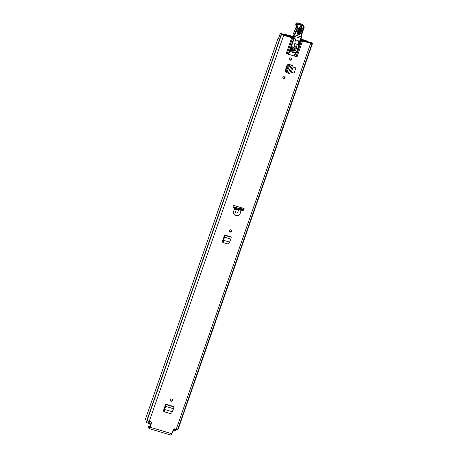 <?xml version="1.0" encoding="UTF-8"?>
<svg xmlns="http://www.w3.org/2000/svg" width="458" height="458" viewBox="0 0 458 458"><rect width="100%" height="100%" fill="white"/><g stroke="black" fill="none" stroke-linecap="round" stroke-linejoin="round"><path stroke-width="0.69" d="M231.244 230.048A1.202 1.145 -38.6 0 1 229.395 231.53M230.821 229.813A1.202 1.145 -38.6 0 1 231.387 231.571A1.202 1.145 -38.6 0 1 229.498 231.685A1.202 1.145 -38.6 0 1 230.821 229.813M171.132 401.219A1.202 1.145 -38.6 0 1 170.571 399.462A1.202 1.145 -38.6 0 1 172.46 399.353A1.202 1.145 -38.6 0 1 171.132 401.219M283.582 78.312A1.202 1.145 -38.6 0 1 283.015 76.555A1.202 1.145 -38.6 0 1 284.91 76.446A1.202 1.145 -38.6 0 1 283.582 78.312M289.897 60.181A1.202 1.145 -38.6 0 1 289.33 58.424A1.202 1.145 -38.6 0 1 291.225 58.315A1.202 1.145 -38.6 0 1 289.897 60.181M164.439 411.753L163.901 411.519M172.185 411.725L164.594 409.458L164.325 410.597L165.092 411.971L170.508 413.585L171.807 412.83L173.565 408.748L173.868 406.933L173.696 406.532L165.699 404.145L163.558 410.294L164.033 411.605M293.12 67.068L291.322 72.227L294.047 73.114L295.845 67.961L293.12 67.068L295.845 67.961M233.437 205.367L232.836 207.085A14.771 14.066 141.4 0 0 234.754 208.447L233.649 211.264C231.714 215.3 239.259 217.55 240.232 213.228L241.108 210.342A14.771 14.066 141.4 0 0 243.53 210.274L244.125 208.556L233.437 205.367M308.12 42.01L310.639 42.319L312.568 43.235A3.509 0.59 -160.8 0 1 312.041 43.344L312.018 43.43A1.895 0.321 -160.8 0 1 312.053 43.533A1.895 0.321 -160.8 0 1 310.627 43.361L302.566 40.957L297.03 56.855A2.771 0.469 -160.8 0 1 296.04 56.523L287.12 53.861A2.771 0.469 -160.8 0 1 286.204 53.62L297.03 56.855M286.204 53.62L291.74 37.722L283.679 35.318A1.895 0.321 -160.8 0 1 281.567 34.344L281.344 34.184A3.509 0.59 -160.8 0 1 280.256 33.589L281.475 33.617L284.258 34.613L281.447 33.944A2.307 0.389 -160.8 0 0 281.968 34.213L283.45 35.031L293.137 37.808A2.771 0.469 19.2 0 1 294.053 38.043L294.568 38.197A0.922 0.882 -38.6 0 1 294.992 38.483L295.221 38.77A0.922 0.882 141.4 0 0 294.797 38.483L294.248 38.323L288.712 54.221M149.508 427.44L148.444 426.163L148.054 427.285L149.062 428.539A1.895 0.481 -73.4 0 0 149.136 428.591A1.895 0.481 -73.4 0 0 150.035 427.228L151.518 422.974A0.922 0.882 -38.6 0 0 150.963 421.864L149.251 421.349L283.679 35.318M312.053 43.533L177.618 429.564A1.895 0.321 19.2 0 1 176.193 429.392L174.487 428.883A0.922 0.882 -38.6 0 0 173.33 429.484L171.847 433.737A1.895 0.481 106.6 0 1 170.949 435.1A1.895 0.481 106.6 0 1 170.874 435.048M285.815 72.015L285.179 70.658L287.143 65.025L288.511 64.263L291.328 65.11M286.908 72.656L289.668 73.526L292.462 65.5L291.265 64.927M223.349 242.585L222.811 242.351M229.515 242.082L223.504 240.29L223.241 241.429L224.002 242.803L227.832 243.948L229.132 243.192L230.895 239.105L231.198 237.29L231.027 236.895L224.609 234.977L222.468 241.126L222.943 242.437M172.334 399.216A1.202 1.145 -38.6 0 1 170.485 400.698M284.779 76.314A1.202 1.145 -38.6 0 1 282.93 77.791M291.093 58.177A1.202 1.145 -38.6 0 1 289.244 59.66M236.528 209.094L235.521 211.573C235.773 213.296 236.54 213.525 237.834 212.26L238.578 209.707A14.771 14.066 141.4 0 1 236.528 209.094L234.754 208.447M291.74 37.722A2.771 0.469 19.2 0 0 292.656 37.962L287.12 53.861M288.254 54.101L293.79 38.203L292.656 37.962M293.79 38.203L294.248 38.323M308.211 41.764L311.394 42.869A2.307 0.389 -160.8 0 1 311.091 42.903L310.398 43.075L301.793 40.699A2.771 0.469 19.2 0 0 302.566 40.957M295.221 38.77A0.922 0.882 141.4 0 1 295.399 39.428L294.402 46.315A2.307 2.198 -38.6 0 1 294.299 46.739L293.944 47.764L293.549 47.844L293.12 47.151A0.464 0.441 141.4 0 0 292.88 46.968L292.359 46.813A0.475 0.452 141.4 0 0 291.763 47.111L290.641 50.334A1.385 1.317 141.4 0 0 291.477 52.012L294.941 53.042A1.385 1.317 141.4 0 0 295.17 53.088L296.738 52.218L300.568 41.22L300.322 40.911L301.547 40.396M293.338 47.575L292.983 47.014M290.738 51.433A1.385 1.317 141.4 0 0 291.248 51.72L294.712 52.756A1.385 1.317 141.4 0 0 294.906 52.796L296.137 52.441L296.492 51.914L300.322 40.911M301.793 40.699L300.568 41.22M222.886 242.374L223.223 242.477M163.975 411.542L164.313 411.645M243.828 208.464L243.301 209.987A14.771 14.066 -38.6 0 1 241.206 210.073L234.256 207.995A14.771 14.066 -38.6 0 1 232.864 207.01M151.518 422.974L151.289 422.688L149.451 427.423M151.289 422.688A0.922 0.882 141.4 0 0 151.255 422.013M177.687 429.375A3.509 0.59 19.2 0 0 178.145 429.249L310.753 48.462A3.509 0.59 19.2 0 0 310.753 48.462A3.509 0.59 19.2 0 0 310.753 48.439M310.742 48.474L312.568 43.235M278.556 38.243A3.509 0.59 19.2 0 0 278.035 38.369A3.509 0.59 19.2 0 0 278.43 38.833L280.256 33.589M278.035 38.369L145.432 419.156A3.509 0.59 19.2 0 0 146.909 420.215L147.138 420.375A1.895 0.321 19.2 0 0 149.251 421.349M148.043 427.234L148.432 426.117L149.978 426.455M280.222 33.468L278.47 38.724M284.052 35.209L284.258 34.613M283.943 35.18L284.086 34.768M308.663 42.554L308.806 42.147M241.108 210.342L238.578 209.707M243.301 209.987L243.53 210.274M291.328 65.099L292.462 65.46L291.122 65.299L288.34 73.297M289.822 64.939L288.351 65.895L286.387 71.534L286.863 72.713L289.805 64.984L289.078 64.567L289.702 64.692M289.078 64.567L287.55 65.471L285.586 71.11L286.061 72.29M286.387 71.534L285.586 71.11M285.889 72.232L286.863 72.713M165.699 404.145L164.021 410.557L164.783 411.925L170.359 413.563M165.722 404.196L165.435 405.92M173.565 408.748L165.607 406.372L164.594 409.458L164.319 409.28M224.609 234.977L222.931 241.389L223.693 242.757L227.689 243.925M224.632 235.028L224.346 236.752M230.895 239.105L224.517 237.204L223.504 240.29L223.229 240.112M301.719 40.459L301.828 40.149L302.87 40.384A1.964 0.332 -160.8 0 1 301.982 39.766A1.964 0.332 -160.8 0 1 302.246 39.691L300.459 38.724M293.715 36.709L290.126 35.638L289.044 35.512L289.611 35.924A1.964 0.332 -160.8 0 1 290.389 36.491A1.964 0.332 -160.8 0 1 290.046 36.554L291.254 36.995L291.139 37.327M301.828 40.149A3.16 0.532 -160.8 0 1 300.849 39.371A3.16 0.532 -160.8 0 1 301.278 39.256L300.391 38.919M293.229 36.783L290.269 35.97A3.16 0.532 -160.8 0 1 291.517 36.886A3.16 0.532 -160.8 0 1 291.254 36.995M293.538 37.9L293.091 37.155A0.922 0.882 -38.6 0 1 293.252 36.755L293.733 37.361A0.464 0.441 141.4 0 0 294.397 36.869L294.511 36.337M293.252 36.755A0.464 0.441 141.4 0 0 293.91 36.262L294.397 36.869M294.007 50.735L294.145 50.798A0.922 0.882 141.4 0 0 295.118 50.764A2.307 2.198 141.4 0 0 295.983 49.12L296.108 48.359M293.544 50.735L293.057 50.38L293.544 50.735L294.528 50.506A1.156 1.099 141.4 0 0 294.528 50.5L294.981 49.968L294.139 48.708L292.708 49.722L291.803 48.548L292.708 49.722M293.126 47.838L292.313 46.802L291.815 47.655L292.633 48.68L293.504 47.798L294.139 48.708M293.504 47.798L293.046 47.117M292.633 48.68A0.922 0.882 141.4 0 0 292.622 49.573M292.782 50.054L292.444 49.624A1.156 1.099 -38.6 0 1 292.359 49.498M294.523 45.502L295.53 46.956L294.053 48.588M291.815 47.655A0.922 0.882 141.4 0 0 291.803 48.548M300.585 38.335L298.507 44.701L297.036 44.724L296.412 48.462L294.694 47.878M294.185 48.777L294.242 48.376M293.578 37.762A0.922 0.882 -38.6 0 1 293.733 37.361M291.065 49.126A0.922 0.882 141.4 0 0 291.975 48.846M292.914 37.762L293.091 37.155M297.603 32.432L299.423 27.761C300.717 26.575 301.456 26.827 301.633 28.511L299.818 33.182C298.519 34.367 297.786 34.121 297.603 32.432L297.099 32.335C297.374 34.917 298.501 35.3 300.482 33.486L302.303 28.814C302.028 26.232 300.9 25.848 298.919 27.663L297.099 32.335M299.532 27.692L297.717 32.363C297.86 33.703 298.444 33.903 299.469 32.959L301.29 28.287C301.146 26.948 300.562 26.753 299.532 27.692L300.62 27.984L298.805 32.655L298.221 32.461L300.036 27.789M303.482 28.991A26.301 25.041 -38.6 0 0 301.524 35.214L303.711 28.694A2.307 2.198 141.4 0 0 302.629 25.305L298.45 24.016A1.294 1.231 141.4 0 0 296.813 24.806L296.755 24.961A1.987 1.889 141.4 0 0 296.899 26.644A1.849 1.758 -38.6 0 1 297.03 28.207L293.967 35.535A2.307 0.601 108.8 0 1 293.79 35.764L293.887 36.13L300.809 38.409L301.559 38.197L301.152 36.932L294.866 34.802L297.54 28.465A2.307 2.198 141.4 0 0 297.374 26.507A1.523 1.448 -38.6 0 1 297.265 25.213L297.322 25.058A0.83 0.79 -38.6 0 1 298.381 24.555L302.566 25.843A1.849 1.758 -38.6 0 1 303.419 28.539L303.19 28.865A26.764 25.482 141.4 0 0 301.169 35.266A5.078 4.832 141.4 0 0 301.152 36.932M298.381 24.555L298.45 24.016L297.568 22.911L297.322 23.232L297.568 22.911L301.713 24.194M295.879 32.73L294.82 31.407M293.967 35.535L294.769 34.814L293.79 33.52M303.688 28.694L303.19 28.865M301.519 35.26A4.614 4.397 -38.6 0 0 301.53 36.84L301.582 38.123M293.887 36.13L292.983 34.699M294.883 43.006A2.078 1.975 141.4 0 0 298.427 43.281A2.078 1.975 141.4 0 0 297.448 40.241A2.078 1.975 141.4 0 0 295.17 41.014M290.79 49.911A1.849 1.758 -38.6 0 1 291.002 49.916L291.523 49.115M292.61 50.901A3.378 3.217 -38.6 0 1 292.776 51.09L293.04 51.422A3.378 3.217 -38.6 0 1 293.572 52.418M292.513 50.935A1.849 1.758 141.4 0 0 290.653 50.294A1.849 1.758 -38.6 0 1 291.265 50.243L291.002 49.916M292.891 50.185L292.668 50.523A0.464 0.441 141.4 0 0 292.731 51.084A3.378 3.217 -38.6 0 1 293.04 51.422M291.265 50.243L292.072 49.012M292.92 52.223A1.849 1.758 141.4 0 0 290.607 50.443M232.956 206.747L240.055 208.602L243.026 209.833A0.693 0.658 141.4 0 0 243.347 209.844M232.87 206.982L240.25 208.842L243.026 210.016M305.996 41.758L308.245 42.067A2.261 0.384 -160.8 0 1 307.312 41.403A2.261 0.384 -160.8 0 1 307.644 41.317L304.988 40.201L304.186 40.104L304.644 40.43A1.918 0.321 -160.8 0 1 305.475 41.014A1.918 0.321 -160.8 0 1 305.165 41.083L304.707 41.134L303.522 39.989L304.33 40.001L302.555 39.64L305.045 41.478M306.064 41.563L307.702 42.039A3.275 0.55 -160.8 0 1 306.356 41.065A3.275 0.55 -160.8 0 1 306.831 40.951L305.165 40.453A2.931 0.492 -160.8 0 1 306.431 41.346A2.931 0.492 -160.8 0 1 305.967 41.449L305.051 41.443M287.956 35.982L288.156 35.403L288.632 36.348L287.773 35.89A1.918 0.321 -160.8 0 1 286.948 35.306A1.918 0.321 -160.8 0 1 287.252 35.237L286.216 34.596L284.246 34.339A2.261 0.384 -160.8 0 1 285.174 35.008A2.261 0.384 -160.8 0 1 284.847 35.089L285.66 35.461A3.275 0.55 -160.8 0 0 286.136 35.34A3.275 0.55 -160.8 0 0 284.79 34.373L284.79 34.373M288.712 36.606L287.258 35.867A2.931 0.492 -160.8 0 1 285.992 34.974A2.931 0.492 -160.8 0 1 286.456 34.871L284.807 34.361M164.17 411.456L163.706 411.318L164.147 410.03M286.863 34.831L289.107 35.701L289.536 36.846M172.752 431.138L173.29 431.167L174.097 428.854M175.071 431.115L173.393 430.869M149.377 423.702L146.383 422.471M150.109 421.606L149.308 423.908L150.642 424.549M288.723 36.571L289.593 36.674M288.156 35.403L287.853 35.93M286.874 34.797L288.059 35.34M163.993 410.774L163.792 411.341M150.035 427.228L171.847 433.737M176.193 429.392L310.627 43.361M234.336 209.289L236.208 209.592M294.797 38.483L294.568 38.197M294.202 55.859L295.17 53.088M295.731 53.065L294.7 56.025M296.04 56.523L301.564 40.648M310.535 43.109L310.724 42.565M146.909 420.215L281.344 34.184M146.365 422.488L281.527 34.298M147.138 420.375L281.567 34.344M296.492 51.914L296.738 52.218M294.712 52.756L294.941 53.042M291.248 51.72L291.477 52.012M289.565 64.962L288.758 64.538M288.351 65.895L287.55 65.471M292.439 65.528L289.668 73.486M173.868 406.933L165.882 404.551L165.47 405.628M164.325 410.597L164.021 410.557M165.092 411.971L164.783 411.925M170.433 413.568L170.13 413.522M231.198 237.29L224.792 235.383L224.38 236.46M223.241 241.429L222.931 241.389M224.002 242.803L223.693 242.757M227.763 243.925L227.46 243.885M302.143 39.983L302.246 39.691M289.908 36.961L290.034 36.594M289.456 36.377L289.611 35.924M242.763 209.747L243.272 208.298M290.097 36.634L289.977 36.978M290.166 37.035L290.28 36.714M302.824 40.459L302.715 40.779M302.818 40.814L302.938 40.464M293 47.168L293.492 47.787M302.303 28.814L300.62 27.984M302.566 25.843L302.629 25.305L301.753 24.205A2.307 2.198 -38.6 0 1 302.784 24.904L301.736 24.194L297.551 22.9L295.885 23.822M294.488 31.327L292.96 34.711A0.464 0.464 0 0 0 293.028 35.163A0.464 0.441 -38.6 0 1 292.965 34.734L296.149 27.108A1.849 1.758 141.4 0 0 296.017 25.539L296.011 25.534A1.987 1.889 -38.6 0 1 295.874 23.856L295.925 23.679M297.322 25.058L295.931 23.701A1.294 1.231 -38.6 0 1 297.568 22.911M297.54 28.465L296.143 27.085L294.488 31.333M297.265 25.213L295.874 23.856L296.011 25.534L296.899 26.644L297.374 26.507M302.784 24.904L303.665 26.009L303.711 28.694L303.419 28.539M301.604 37.877A4.614 4.397 141.4 0 0 301.536 36.875L301.53 35.237L301.169 35.266M298.805 32.655L299.469 32.959M297.717 32.363L298.221 32.461M298.919 27.663L299.423 27.761M299.818 33.182L300.482 33.486M222.611 242.139L223.057 240.862M234.462 208.104L234.777 207.211M239.912 209.816L240.25 208.842M241.904 210.079L242.053 209.649M240.221 209.89L240.547 208.951M233.42 207.434L233.534 207.108M222.451 241.83L224.346 236.385M234.238 207.989L234.525 207.159M163.54 410.998L165.435 405.553M307.518 41.667L307.644 41.317M302.601 39.732L302.446 40.172M304.478 40.911L304.644 40.43M150.51 424.509L151.317 422.196M287.143 35.547L287.252 35.237M147.963 423.278L148.695 421.171M146.417 422.568L147.167 420.41M147.121 420.358L146.371 422.511M174.051 431.064L174.779 428.969M170.949 435.1L149.136 428.591M241.687 209.26L242.139 207.961M296.429 52.057L300.849 39.371M291.345 37.39L291.517 36.886M302.847 40.819L302.973 40.453M289.874 36.949L290.006 36.566M302.286 40.081L302.44 39.64M293.126 50.483L292.805 50.082M296.011 25.534L296.143 27.085M293.727 36.033L293.028 35.163M241.715 207.835L241.28 209.077M241.051 207.64L240.645 208.802M307.633 41.747L307.799 41.283M304.049 40.499L304.186 40.104M283.679 34.402L283.811 34.024M287.275 35.632L287.424 35.203M306.328 41.644L306.431 41.346M302.383 40.138L302.555 39.64M175.093 431.19L175.763 429.26"/></g></svg>
